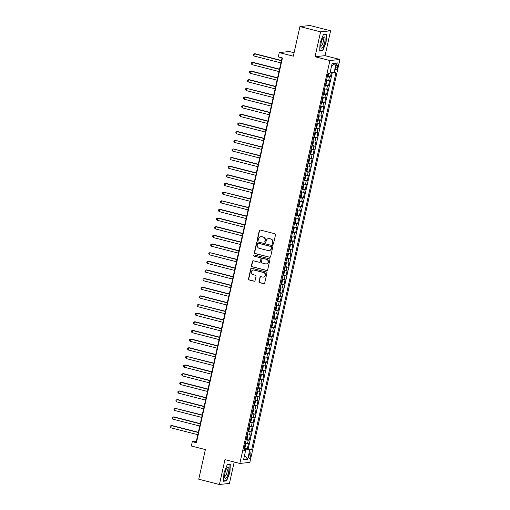 <?xml version="1.0" encoding="UTF-8"?>
<svg xmlns="http://www.w3.org/2000/svg" width="510" height="510" viewBox="0 0 510 510"><rect width="100%" height="100%" fill="white"/><g stroke="black" fill="none" stroke-linecap="round" stroke-linejoin="round"><path stroke-width="0.76" d="M272.786 244.271A0.612 0.58 -96.1 0 0 273.487 243.825L275.502 234.804A0.873 0.835 -96.1 0 0 274.877 233.752L260.285 230.01A0.873 0.835 -96.1 0 0 259.284 230.647L257.263 239.668A0.612 0.58 -96.1 0 0 257.901 240.42A0.612 0.58 -96.1 0 0 258.398 239.955L258.659 238.788A2.799 2.665 -96.1 0 1 261.866 236.742L263.083 237.054A2.799 2.665 -96.1 0 1 265.066 240.433L264.805 241.6A0.612 0.58 -96.1 0 0 265.442 242.352A0.612 0.58 -96.1 0 0 265.946 241.893L266.201 240.726A2.799 2.665 -96.1 0 1 269.407 238.674L270.625 238.986A2.799 2.665 -96.1 0 1 272.608 242.365L272.353 243.531A0.612 0.58 -96.1 0 0 272.786 244.271M268.636 238.597A2.799 2.665 -96.1 0 1 269.675 238.642L270.893 238.954A2.799 2.665 -96.1 0 1 272.882 242.339L272.62 243.506A0.612 0.58 -96.1 0 0 273.118 244.258M260.138 229.984A0.873 0.835 -96.1 0 0 259.552 230.622L257.537 239.636A0.612 0.58 -96.1 0 0 258.034 240.388M261.094 236.665A2.799 2.665 -96.1 0 1 262.134 236.71L263.351 237.022A2.799 2.665 -96.1 0 1 265.34 240.401L265.079 241.568A0.612 0.58 -96.1 0 0 265.576 242.32M250.729 455.532A2.85 0.822 104.4 0 0 250.569 452.867A2.85 0.822 104.4 0 0 248.995 455.723A2.85 0.822 104.4 0 0 249.154 458.388A2.85 0.822 104.4 0 0 250.729 455.532M258.997 281.59A0.873 0.835 -96.1 0 0 259.622 282.648L263.715 283.694A0.873 0.835 -96.1 0 0 264.715 283.056L266.953 273.041A0.873 0.835 -96.1 0 0 266.335 271.983L251.736 268.241A0.873 0.835 -96.1 0 0 250.735 268.885L248.498 278.9A0.873 0.835 -96.1 0 0 249.116 279.952L254.063 281.22A0.873 0.835 -96.1 0 0 255.064 280.583L256.026 276.292A0.873 0.835 -96.1 0 0 255.402 275.241L252.947 274.609A2.34 2.225 -96.1 0 1 253.209 270.013A2.34 2.225 -96.1 0 1 253.961 270.07L263.574 272.531A2.34 2.225 -96.1 0 1 263.319 277.128A2.34 2.225 -96.1 0 1 262.561 277.07L260.954 276.662A0.873 0.835 -96.1 0 0 259.96 277.306L259.271 281.558A0.873 0.835 -96.1 0 0 259.89 282.616L263.989 283.668A0.873 0.835 -96.1 0 0 264.135 283.688M320.586 31.869L315.033 56.725L325.048 55.654L330.601 30.791L320.586 31.869L299.931 26.577L293.314 56.189L279.27 52.587L278.301 56.91L282.432 57.968L196.426 442.731L192.295 441.666L191.333 445.995L205.377 449.59L198.76 479.209L219.415 484.5L229.43 483.423L234.217 462.009M315.033 56.725L329.9 60.537L239.84 463.456L224.967 459.644L219.415 484.5M269.618 257.301A0.873 0.835 -96.1 0 0 270.619 256.657L272.856 246.649A0.873 0.835 -96.1 0 0 272.232 245.59L257.633 241.848A0.873 0.835 -96.1 0 0 256.632 242.486L254.394 252.501A0.873 0.835 -96.1 0 0 255.019 253.559L269.886 257.269A0.873 0.835 -96.1 0 0 270.032 257.295M269.905 259.845L267.667 269.86A0.873 0.835 -96.1 0 1 266.666 270.498L252.067 266.755A0.873 0.835 -96.1 0 1 251.449 265.697L252.405 261.413A0.873 0.835 -96.1 0 1 253.406 260.776L259.322 262.293A0.873 0.835 -96.1 0 0 260.323 261.649L260.961 258.806A0.873 0.835 -96.1 0 0 260.342 257.748L254.178 256.173A0.612 0.58 -96.1 0 1 254.241 254.968A0.612 0.58 -96.1 0 1 254.445 254.981L269.286 258.787A0.873 0.835 -96.1 0 1 269.905 259.845M299.931 26.577L309.946 25.5L330.601 30.791M244.507 448.009L247.324 448.73L248.485 443.541L247.497 443.649L248.268 440.187A3.564 0.363 -167.4 0 1 246.126 439.951M246.438 439.365L249.256 440.085L250.416 434.896L249.428 435.004L250.2 431.543A3.564 0.363 -167.4 0 1 248.058 431.307M248.37 430.714L251.188 431.441L252.348 426.252L251.36 426.354L252.131 422.898A3.564 0.363 -167.4 0 1 249.989 422.662M250.308 422.07L253.119 422.79L254.28 417.607L253.291 417.709L254.063 414.254A3.564 0.363 -167.4 0 1 251.921 414.012M252.24 413.425L255.051 414.145L256.211 408.956L255.223 409.065L256.001 405.603A3.564 0.363 -167.4 0 1 253.852 405.367M254.171 404.781L256.989 405.501L258.143 400.312L257.155 400.42L257.933 396.958A3.564 0.363 -167.4 0 1 255.784 396.723M255.918 396.13L258.921 396.85L260.081 391.667L259.093 391.769L259.864 388.314A3.564 0.363 -167.4 0 1 257.722 388.078M258.034 387.485L260.852 388.206L262.012 383.016L261.024 383.125L261.796 379.669A3.564 0.363 -167.4 0 1 259.654 379.427M259.966 378.841L262.784 379.561L263.944 374.372L262.956 374.48L263.727 371.019A3.564 0.363 -167.4 0 1 261.585 370.783M261.719 370.19L264.715 370.917L265.876 365.727L264.888 365.836L265.659 362.374A3.564 0.363 -167.4 0 1 263.517 362.138M263.836 361.545L266.647 362.266L267.807 357.083L266.819 357.185L267.597 353.73A3.564 0.363 -167.4 0 1 265.449 353.487M265.767 352.901L268.585 353.621L269.739 348.432L268.751 348.54L269.529 345.079A3.564 0.363 -167.4 0 1 267.38 344.843M267.699 344.256L270.517 344.977L271.677 339.787L270.689 339.896L271.46 336.434A3.564 0.363 -167.4 0 1 269.318 336.198M269.631 335.606L272.448 336.332L273.609 331.143L272.62 331.245L273.392 327.79A3.564 0.363 -167.4 0 1 271.25 327.554M271.562 326.961L274.38 327.681L275.54 322.498L274.552 322.601L275.323 319.145A3.564 0.363 -167.4 0 1 273.181 318.903M273.5 318.316L276.312 319.037L277.472 313.848L276.484 313.956L277.255 310.494A3.564 0.363 -167.4 0 1 275.113 310.258M275.432 309.672L278.243 310.392L279.403 305.203L278.415 305.311L279.193 301.85A3.564 0.363 -167.4 0 1 277.045 301.614M277.179 301.021L280.181 301.741L281.335 296.559L280.347 296.661L281.125 293.205A3.564 0.363 -167.4 0 1 278.976 292.969M279.295 292.377L282.113 293.097L283.273 287.908L282.285 288.016L283.056 284.561A3.564 0.363 -167.4 0 1 280.914 284.319M281.227 283.732L284.044 284.452L285.205 279.263L284.217 279.372L284.988 275.91A3.564 0.363 -167.4 0 1 282.846 275.674M283.158 275.081L285.976 275.808L287.136 270.619L286.148 270.727L286.92 267.265A3.564 0.363 -167.4 0 1 284.778 267.03M285.09 266.437L287.908 267.157L289.068 261.974L288.08 262.076L288.851 258.621A3.564 0.363 -167.4 0 1 286.709 258.379M287.028 257.792L289.839 258.513L291 253.323L290.012 253.432L290.783 249.97A3.564 0.363 -167.4 0 1 288.641 249.734M288.96 249.148L291.771 249.868L292.931 244.679L291.943 244.787L292.721 241.326A3.564 0.363 -167.4 0 1 290.572 241.09M290.891 240.497L293.709 241.224L294.869 236.034L293.881 236.136L294.652 232.681A3.564 0.363 -167.4 0 1 292.51 232.445M292.638 231.852L295.641 232.573L296.801 227.39L295.813 227.492L296.584 224.037A3.564 0.363 -167.4 0 1 294.442 223.794M294.755 223.208L297.572 223.928L298.733 218.739L297.744 218.847L298.516 215.386A3.564 0.363 -167.4 0 1 296.374 215.15M296.686 214.563L299.504 215.284L300.664 210.094L299.676 210.203L300.447 206.741A3.564 0.363 -167.4 0 1 298.305 206.505M298.439 205.912L301.435 206.633L302.596 201.45L301.608 201.552L302.379 198.097A3.564 0.363 -167.4 0 1 300.237 197.861M300.556 197.268L303.367 197.988L304.527 192.799L303.539 192.907L304.317 189.452A3.564 0.363 -167.4 0 1 302.169 189.21M302.487 188.623L305.305 189.344L306.465 184.155L305.477 184.263L306.249 180.801A3.564 0.363 -167.4 0 1 304.107 180.565M304.419 179.973L307.237 180.699L308.397 175.51L307.409 175.619L308.18 172.157A3.564 0.363 -167.4 0 1 306.038 171.921M306.351 171.328L309.168 172.048L310.329 166.866L309.34 166.968L310.112 163.512A3.564 0.363 -167.4 0 1 307.97 163.276M308.282 162.684L311.1 163.404L312.26 158.215L311.272 158.323L312.043 154.868A3.564 0.363 -167.4 0 1 309.901 154.626M310.22 154.039L313.032 154.759L314.192 149.57L313.204 149.679L313.975 146.217A3.564 0.363 -167.4 0 1 311.833 145.981M312.152 145.388L314.963 146.115L316.123 140.926L315.135 141.028L315.913 137.572A3.564 0.363 -167.4 0 1 313.765 137.337M313.899 136.744L316.901 137.464L318.055 132.281L317.073 132.383L317.845 128.928A3.564 0.363 -167.4 0 1 315.703 128.686M316.015 128.099L318.833 128.82L319.993 123.63L319.005 123.739L319.776 120.277A3.564 0.363 -167.4 0 1 317.634 120.041M317.947 119.455L320.764 120.175L321.925 114.986L320.937 115.094L321.708 111.633A3.564 0.363 -167.4 0 1 319.566 111.397M319.878 110.804L322.696 111.531L323.856 106.341L322.868 106.443L323.64 102.988A3.564 0.363 -167.4 0 1 321.498 102.752M321.816 102.159L324.628 102.88L325.788 97.691L324.8 97.799L325.571 94.344A3.564 0.363 -167.4 0 1 323.429 94.101M323.748 93.515L326.559 94.235L327.72 89.046L326.731 89.154L327.509 85.693A3.564 0.363 -167.4 0 1 325.361 85.457M325.68 84.864L328.497 85.591L329.651 80.401L328.663 80.51A3.564 0.363 -167.4 0 1 326.521 80.268M336.205 65.688L335.778 67.588A2.76 0.797 104.4 0 0 335.931 70.17A2.76 0.797 104.4 0 0 337.454 67.409L337.881 65.503A2.76 0.797 104.4 0 0 337.728 62.921A2.76 0.797 104.4 0 0 336.205 65.688M329.9 60.537L339.921 59.466L249.855 462.379L239.84 463.456M247.324 448.73L251.698 449.52L335.962 72.547L334.069 72.751L330.2 72.108M251.698 449.52L249.804 449.724L247.681 459.236L243.563 459.676L245.692 450.171L243.793 450.368L328.058 73.395L329.957 73.191L332.08 63.68L336.192 63.24L334.069 72.751M327.611 76.219L330.429 76.94L329.441 77.048A3.564 0.363 -167.4 0 1 327.292 76.812M328.497 85.591L327.509 85.693M326.559 94.235L325.571 94.344M324.628 102.88L323.64 102.988M322.696 111.531L321.708 111.633M320.764 120.175L319.776 120.277M318.833 128.82L317.845 128.928M316.901 137.464L315.913 137.572M314.963 146.115L313.975 146.217M313.032 154.759L312.043 154.868M311.1 163.404L310.112 163.512M309.168 172.048L308.18 172.157M307.237 180.699L306.249 180.801M305.305 189.344L304.317 189.452M303.367 197.988L302.379 198.097M301.435 206.633L300.447 206.741M299.504 215.284L298.516 215.386M297.572 223.928L296.584 224.037M295.641 232.573L294.652 232.681M293.709 241.224L292.721 241.326M291.771 249.868L290.783 249.97M289.839 258.513L288.851 258.621M287.908 267.157L286.92 267.265M285.976 275.808L284.988 275.91M284.044 284.452L283.056 284.561M282.113 293.097L281.125 293.205M280.181 301.741L279.193 301.85M278.243 310.392L277.255 310.494M276.312 319.037L275.323 319.145M274.38 327.681L273.392 327.79M272.448 336.332L271.46 336.434M270.517 344.977L269.529 345.079M268.585 353.621L267.597 353.73M266.647 362.266L265.659 362.374M264.715 370.917L263.727 371.019M262.784 379.561L261.796 379.669M260.852 388.206L259.864 388.314M258.921 396.85L257.933 396.958M256.989 405.501L256.001 405.603M255.051 414.145L254.063 414.254M253.119 422.79L252.131 422.898M251.188 431.441L250.2 431.543M249.256 440.085L248.268 440.187M248.23 448.634L332.316 72.458M330.429 76.94L331.462 72.318M245.202 449.954L245.418 448.998L244.175 448.679M294.085 52.74L289.285 51.51L279.27 52.587M325.048 55.654L339.921 59.466M282.049 57.872L196.356 441.233L192.295 441.666M196.739 441.328L196.356 441.233M324.589 88.918A3.564 0.363 12.6 0 0 326.731 89.154M322.658 97.563A3.564 0.363 12.6 0 0 324.8 97.799M320.726 106.207A3.564 0.363 12.6 0 0 322.868 106.443M318.795 114.852A3.564 0.363 12.6 0 0 320.937 115.094M316.857 123.503A3.564 0.363 12.6 0 0 319.005 123.739M314.925 132.147A3.564 0.363 12.6 0 0 317.073 132.383M312.993 140.792A3.564 0.363 12.6 0 0 315.135 141.028M311.062 149.436A3.564 0.363 12.6 0 0 313.204 149.679M309.13 158.087A3.564 0.363 12.6 0 0 311.272 158.323M307.198 166.732A3.564 0.363 12.6 0 0 309.34 166.968M305.26 175.376A3.564 0.363 12.6 0 0 307.409 175.619M303.329 184.027A3.564 0.363 12.6 0 0 305.477 184.263M301.397 192.672A3.564 0.363 12.6 0 0 303.539 192.907M299.466 201.316A3.564 0.363 12.6 0 0 301.608 201.552M297.534 209.961A3.564 0.363 12.6 0 0 299.676 210.203M295.602 218.612A3.564 0.363 12.6 0 0 297.744 218.847M293.664 227.256A3.564 0.363 12.6 0 0 295.813 227.492M291.733 235.9A3.564 0.363 12.6 0 0 293.881 236.136M289.801 244.545A3.564 0.363 12.6 0 0 291.943 244.787M287.869 253.196A3.564 0.363 12.6 0 0 290.012 253.432M285.938 261.84A3.564 0.363 12.6 0 0 288.08 262.076M284.006 270.485A3.564 0.363 12.6 0 0 286.148 270.727M282.068 279.136A3.564 0.363 12.6 0 0 284.217 279.372M280.137 287.78A3.564 0.363 12.6 0 0 282.285 288.016M278.205 296.425A3.564 0.363 12.6 0 0 280.347 296.661M276.273 305.069A3.564 0.363 12.6 0 0 278.415 305.311M274.342 313.72A3.564 0.363 12.6 0 0 276.484 313.956M272.41 322.365A3.564 0.363 12.6 0 0 274.552 322.601M270.478 331.009A3.564 0.363 12.6 0 0 272.62 331.245M268.541 339.654A3.564 0.363 12.6 0 0 270.689 339.896M266.609 348.304A3.564 0.363 12.6 0 0 268.751 348.54M264.677 356.949A3.564 0.363 12.6 0 0 266.819 357.185M262.746 365.594A3.564 0.363 12.6 0 0 264.888 365.836M260.814 374.244A3.564 0.363 12.6 0 0 262.956 374.48M258.882 382.889A3.564 0.363 12.6 0 0 261.024 383.125M256.944 391.533A3.564 0.363 12.6 0 0 259.093 391.769M255.013 400.178A3.564 0.363 12.6 0 0 257.155 400.42M253.081 408.829A3.564 0.363 12.6 0 0 255.223 409.065M251.149 417.473A3.564 0.363 12.6 0 0 253.291 417.709M249.218 426.118A3.564 0.363 12.6 0 0 251.36 426.354M247.286 434.762A3.564 0.363 12.6 0 0 249.428 435.004M245.692 450.171L244.003 449.437M245.348 443.413A3.564 0.363 12.6 0 0 247.497 443.649M245.418 448.998L249.804 449.724M331.64 65.65L336.192 63.24M247.681 459.236L244.488 455.538M320.063 42.897L319.706 51.076L322.728 50.751L326.1 42.247L326.457 34.068L323.442 34.393L320.063 42.897M226.574 480.904L229.946 472.4L230.303 464.215L227.288 464.54L223.915 473.044L223.558 481.23L226.574 480.904L225.713 480.681M321.867 50.535L322.728 50.751M257.486 241.823A0.873 0.835 -96.1 0 0 256.906 242.46L254.668 252.475A0.873 0.835 -96.1 0 0 255.287 253.534L269.886 257.269M271.511 247.286A0.612 0.58 -96.1 0 0 271.078 246.547L258.264 243.264A0.612 0.58 -96.1 0 0 257.563 243.716L257.289 244.947A2.799 2.665 -96.1 0 0 259.278 248.325L268.03 250.569A2.799 2.665 -96.1 0 0 271.237 248.517L271.779 247.261A0.612 0.58 -96.1 0 0 271.345 246.521L271.078 246.547M258.066 243.251L258.334 243.219A0.612 0.58 -96.1 0 1 258.532 243.238L271.345 246.521M269.076 250.62A2.799 2.665 -96.1 0 0 271.505 248.491L271.237 248.517M271.779 247.261L271.505 248.491M253.26 260.75A0.873 0.835 -96.1 0 0 252.673 261.388L251.717 265.672A0.873 0.835 -96.1 0 0 252.335 266.73L266.934 270.472A0.873 0.835 -96.1 0 0 267.081 270.491M259.609 262.312L259.877 262.28A0.873 0.835 -96.1 0 0 260.597 261.624L261.235 258.78A0.873 0.835 -96.1 0 0 260.61 257.722L254.178 256.173M254.382 254.968A0.612 0.58 -96.1 0 0 254.445 256.141M265.468 263.868A2.34 2.225 -96.1 0 0 268.203 261.757A2.34 2.225 -96.1 0 0 266.481 259.322L263.096 258.455A0.873 0.835 -96.1 0 0 262.095 259.099L261.464 261.942A0.873 0.835 -96.1 0 0 262.083 263.001L265.468 263.868M266.36 263.899A2.34 2.225 -96.1 0 0 266.755 259.297L266.481 259.322M262.816 258.436L263.083 258.411A0.873 0.835 -96.1 0 1 263.37 258.43L266.755 259.297M260.814 276.637A0.873 0.835 -96.1 0 0 260.227 277.274L259.271 281.558M263.453 277.108A2.34 2.225 -96.1 0 0 263.842 272.506L263.574 272.531M253.342 270.007A2.34 2.225 -96.1 0 1 254.235 270.039L263.842 272.506M251.589 268.215A0.873 0.835 -96.1 0 0 251.003 268.853L248.765 278.868A0.873 0.835 -96.1 0 0 249.39 279.926L254.337 281.195A0.873 0.835 -96.1 0 0 254.484 281.214M328.816 73.312L328.376 75.295L327.426 76.219M281.463 60.505L255.07 53.741L254.394 53.818L253.91 55.979L280.927 62.902M327.7 74.575L327.936 73.536M281.405 60.741L254.394 53.818L253.381 54.168L253.183 55.029L253.91 55.979M324.679 42.343A5.788 1.67 104.4 0 0 323.302 37.53A5.788 1.67 104.4 0 0 321.16 42.719A5.788 1.67 104.4 0 0 320.847 47.098A5.788 1.67 104.4 0 0 322.569 47.487A5.788 1.67 104.4 0 0 324.679 42.343M320.758 45.983A3.965 1.141 104.4 0 0 320.956 46.117A3.965 1.141 104.4 0 0 323.142 42.151A3.965 1.141 104.4 0 0 322.926 38.441A3.965 1.141 104.4 0 0 322.683 38.46M323.359 34.591L326.183 34.291L325.839 42.215L322.569 50.458L319.725 50.764M325.654 34.151L326.183 34.291M228.735 467.721A5.788 1.67 104.4 0 0 227.154 467.676A5.788 1.67 104.4 0 0 224.7 477.252A5.788 1.67 104.4 0 0 224.802 477.64A5.788 1.67 104.4 0 0 227.664 475.326A5.788 1.67 104.4 0 0 228.735 467.721M224.604 476.136A3.965 1.141 104.4 0 0 224.808 476.27A3.965 1.141 104.4 0 0 226.669 473.497A3.965 1.141 104.4 0 0 227.135 469.034A3.965 1.141 104.4 0 0 226.772 468.588A3.965 1.141 104.4 0 0 226.536 468.607M227.211 464.744L230.035 464.438L229.691 472.368L226.421 480.605L223.571 480.911M229.506 464.304L230.035 464.438M325.495 84.864L326.445 83.94L327.025 81.351L326.464 80.542M325.724 84.845L326.47 80.491M279.525 69.15L253.138 62.386L252.463 62.462L251.978 64.623L278.989 71.547M325.769 83.219L325.998 82.18M279.474 69.385L252.463 62.462L251.449 62.813L251.251 63.68L251.978 64.623M323.563 93.515L324.507 92.591L325.087 89.996L324.526 89.193M277.593 77.8L251.207 71.037L250.531 71.107L250.047 73.268L277.058 80.191M323.837 91.864L324.067 90.825M277.542 78.03L250.531 71.107L249.511 71.457L249.32 72.324L250.047 73.268M321.631 102.159L322.575 101.235L323.155 98.64L322.594 97.837M275.661 86.445L249.275 79.681L248.599 79.751L248.115 81.912L275.126 88.842M321.906 100.508L322.135 99.475M275.61 86.674L248.599 79.751L247.579 80.102L247.388 80.969L248.115 81.912M319.7 110.804L320.643 109.88L321.224 107.285L320.662 106.482M319.929 110.778L320.675 106.431M273.73 95.089L246.661 88.402L246.183 90.563L273.194 97.486M319.974 109.159L320.203 108.12M273.679 95.325L246.661 88.402L245.648 88.753L245.457 89.613L246.183 90.563M317.762 119.448L318.712 118.53L319.292 115.936L318.731 115.126M317.998 119.429L318.744 115.075M271.798 103.74L245.406 96.977L244.73 97.047L244.245 99.208L271.263 106.131M318.036 117.804L318.272 116.764M271.747 103.97L244.73 97.047L243.716 97.397L243.525 98.264L244.245 99.208M315.83 128.099L316.78 127.175L317.36 124.58L316.799 123.777M269.866 112.385L243.474 105.621L242.798 105.691L242.314 107.852L269.331 114.775M316.104 126.448L316.34 125.409M269.809 112.614L242.798 105.691L241.785 106.042L241.587 106.909L242.314 107.852M314.109 136.744L314.849 135.819L315.429 133.225L314.868 132.421M267.928 121.029L241.542 114.266L240.867 114.336L240.382 116.503L267.393 123.426M314.173 135.093L314.402 134.06M267.877 121.265L240.867 114.336L239.853 114.693L239.655 115.553L240.382 116.503M311.967 145.388L312.91 144.464L313.491 141.869L312.93 141.066M312.197 145.363L312.942 141.015M265.997 129.674L239.611 122.91L238.935 122.986L238.451 125.148L265.461 132.071M312.241 143.743L312.471 142.704M265.946 129.91L238.935 122.986L237.915 123.337L237.724 124.198L238.451 125.148M310.035 154.039L310.979 153.115L311.559 150.52L310.998 149.71M310.265 154.014L311.011 149.659M264.065 138.325L237.679 131.561L237.003 131.631L236.519 133.792L263.53 140.715M310.309 152.388L310.539 151.349M264.014 138.554L237.003 131.631L235.983 131.982L235.792 132.849L236.519 133.792M308.104 162.684L309.047 161.759L309.627 159.165L309.066 158.361M262.134 146.969L235.065 140.275L234.587 142.437L261.598 149.36M308.378 161.032L308.607 160M262.083 147.199L235.065 140.275L234.052 140.626L233.86 141.493L234.587 142.437M306.166 171.328L307.116 170.404L307.696 167.809L307.135 167.006M260.202 155.614L233.134 148.926L232.656 151.087L259.666 158.011M306.44 169.683L306.676 168.644M260.151 155.85L233.134 148.926L232.12 149.277L231.929 150.138L232.656 151.087M304.234 179.973L305.184 179.048L305.764 176.46L305.203 175.65M304.464 179.953L305.216 175.599M258.27 164.258L231.878 157.494L231.202 157.571L230.718 159.732L257.735 166.655M304.508 178.328L304.744 177.289M258.213 164.494L231.202 157.571L230.188 157.921L229.991 158.788L230.718 159.732M302.302 188.623L303.252 187.699L303.832 185.105L303.272 184.295M302.532 188.598L303.284 184.244M256.332 172.909L229.946 166.145L229.27 166.215L228.786 168.376L255.803 175.3M302.577 186.972L302.806 185.933M256.281 173.139L229.27 166.215L228.257 166.566L228.059 167.433L228.786 168.376M300.371 197.268L301.314 196.344L301.894 193.749L301.34 192.946M254.401 181.554L228.015 174.79L227.339 174.86L226.854 177.021L253.865 183.951M300.645 195.617L300.874 194.584M254.35 181.783L227.339 174.86L226.319 175.21L226.128 176.077L226.854 177.021M298.65 205.912L299.383 204.988L299.963 202.393L299.402 201.59M252.469 190.198L226.083 183.434L225.407 183.511L224.923 185.672L251.934 192.595M298.713 204.268L298.943 203.229M252.418 190.434L225.407 183.511L224.387 183.861L224.196 184.722L224.923 185.672M296.508 214.557L297.451 213.639L298.031 211.044L297.47 210.235M296.737 214.538L297.483 210.184M250.537 198.843L223.469 192.155L222.991 194.316L250.002 201.24M296.782 212.912L297.011 211.873M250.487 199.078L223.469 192.155L222.456 192.506L222.264 193.373L222.991 194.316M294.57 223.208L295.519 222.283L296.1 219.689L295.539 218.886M248.606 207.493L221.538 200.8L221.059 202.961L248.07 209.884M294.844 221.557L295.08 220.518M248.555 207.723L221.538 200.8L220.524 201.15L220.333 202.017L221.059 202.961M292.848 231.852L293.588 230.928L294.168 228.333L293.607 227.53M246.674 216.138L220.282 209.374L219.606 209.444L219.121 211.612L246.139 218.535M292.912 230.201L293.148 229.168M246.617 216.374L219.606 209.444L218.592 209.801L218.395 210.662L219.121 211.612M290.706 240.497L291.656 239.572L292.236 236.978L291.675 236.175M244.736 224.782L218.35 218.019L217.674 218.095L217.19 220.256L244.207 227.179M290.981 238.852L291.21 237.813M244.685 225.018L217.674 218.095L216.661 218.446L216.463 219.306L217.19 220.256M288.775 249.148L289.718 248.223L290.298 245.629L289.744 244.819M289.004 249.122L289.75 244.768M242.805 233.433L216.418 226.669L215.743 226.74L215.258 228.901L242.269 235.824M289.049 247.497L289.278 246.458M242.754 233.663L215.743 226.74L214.723 227.09L214.531 227.957L215.258 228.901M286.843 257.792L287.787 256.868L288.367 254.273L287.806 253.47M240.873 242.078L214.487 235.314L213.811 235.384L213.327 237.545L240.337 244.469M287.117 256.141L287.347 255.102M240.822 242.307L213.811 235.384L212.791 235.735L212.6 236.602L213.327 237.545M284.911 266.437L285.855 265.512L286.435 262.918L285.874 262.115M238.941 250.722L212.555 243.958L211.88 244.035L211.395 246.196L238.406 253.119M285.186 264.792L285.415 263.753M238.89 250.958L211.88 244.035L210.859 244.386L210.668 245.246L211.395 246.196M282.974 275.081L283.923 274.157L284.503 271.569L283.942 270.759M237.01 259.367L209.941 252.679L209.463 254.841L236.474 261.764M283.248 273.436L283.483 272.397M236.959 259.603L209.941 252.679L208.928 253.03L208.737 253.897L209.463 254.841M281.042 283.732L281.992 282.808L282.572 280.213L282.011 279.403M281.271 283.707L282.024 279.352M235.078 268.018L208.686 261.254L208.01 261.324L207.525 263.485L234.543 270.408M281.316 282.081L281.552 281.042M235.027 268.247L208.01 261.324L206.996 261.675L206.805 262.542L207.525 263.485M279.11 292.377L280.06 291.452L280.64 288.858L280.079 288.054M233.147 276.662L206.754 269.898L206.078 269.969L205.594 272.13L232.611 279.059M279.384 290.726L279.62 289.693M233.089 276.892L206.078 269.969L205.065 270.319L204.867 271.186L205.594 272.13M277.389 301.021L278.122 300.097L278.702 297.502L278.148 296.699M231.208 285.307L204.822 278.543L204.147 278.619L203.662 280.78L230.673 287.704M277.453 299.376L277.682 298.337M231.157 285.543L204.147 278.619L203.133 278.97L202.935 279.831L203.662 280.78M275.247 309.666L276.19 308.748L276.771 306.153L276.21 305.343M229.277 293.951L202.891 287.187L202.215 287.264L201.73 289.425L228.741 296.348M275.521 308.021L275.751 306.982M229.226 294.187L202.215 287.264L201.195 287.615L201.004 288.481L201.73 289.425M273.315 318.316L274.259 317.392L274.839 314.798L274.278 313.994M227.345 302.602L200.959 295.838L200.283 295.908L199.799 298.07L226.81 304.993M273.589 316.665L273.819 315.626M227.294 302.832L200.283 295.908L199.263 296.259L199.072 297.126L199.799 298.07M271.384 326.961L272.327 326.037L272.907 323.442L272.346 322.639M225.414 311.247L198.345 304.553L197.867 306.72L224.878 313.644M271.651 325.31L271.887 324.277M225.363 311.483L198.345 304.553L197.332 304.91L197.141 305.77L197.867 306.72M269.446 335.606L270.396 334.681L270.976 332.086L270.415 331.283M223.482 319.891L197.09 313.127L196.414 313.204L195.929 315.365L222.947 322.288M269.72 333.961L269.956 332.922M223.431 320.127L196.414 313.204L195.4 313.554L195.209 314.415L195.929 315.365M267.514 344.256L268.464 343.332L269.044 340.737L268.483 339.928M221.55 328.542L195.158 321.778L194.482 321.848L193.998 324.009L221.015 330.933M267.788 342.605L268.024 341.566M221.493 328.772L194.482 321.848L193.469 322.199L193.271 323.066L193.998 324.009M265.582 352.901L266.532 351.976L267.106 349.382L266.551 348.579M265.812 352.875L266.558 348.521M219.612 337.186L193.226 330.423L192.55 330.493L192.066 332.654L219.077 339.577M265.857 351.25L266.086 350.211M219.561 337.416L192.55 330.493L191.537 330.843L191.339 331.71L192.066 332.654M263.651 361.545L264.594 360.621L265.174 358.026L264.613 357.223M217.681 345.831L191.295 339.067L190.619 339.144L190.134 341.305L217.145 348.228M263.925 359.894L264.154 358.861M217.63 346.067L190.619 339.144L189.599 339.494L189.408 340.355L190.134 341.305M261.93 370.19L262.663 369.265L263.243 366.677L262.682 365.868M215.749 354.475L189.363 347.712L188.687 347.788L188.203 349.949L215.214 356.872M261.993 368.545L262.223 367.506M215.698 354.711L188.687 347.788L187.667 348.139L187.476 349.006L188.203 349.949M259.788 378.841L260.731 377.916L261.311 375.322L260.75 374.512M213.817 363.126L186.749 356.433L186.271 358.594L213.282 365.517M260.062 377.19L260.291 376.15M213.766 363.356L186.749 356.433L185.736 356.783L185.544 357.65L186.271 358.594M257.85 387.485L258.799 386.561L259.38 383.966L258.819 383.163M211.886 371.771L185.493 365.007L184.818 365.077L184.333 367.238L211.35 374.168M258.124 385.834L258.36 384.801M211.835 372L184.818 365.077L183.804 365.428L183.613 366.295L184.333 367.238M256.128 396.13L256.868 395.205L257.448 392.611L256.887 391.808M209.954 380.415L183.562 373.651L182.886 373.728L182.401 375.889L209.419 382.812M256.192 394.485L256.428 393.446M209.897 380.651L182.886 373.728L181.872 374.079L181.675 374.939L182.401 375.889M253.986 404.774L254.936 403.85L255.51 401.262L254.955 400.452M208.016 389.06L181.63 382.296L180.954 382.372L180.47 384.534L207.481 391.457M254.26 403.13L254.49 402.09M207.965 389.296L180.954 382.372L179.941 382.723L179.743 383.59L180.47 384.534M252.055 413.425L252.998 412.501L253.578 409.906L253.017 409.103M206.085 397.711L179.698 390.947L179.023 391.017L178.538 393.178L205.549 400.101M252.329 411.774L252.558 410.735M206.034 397.94L179.023 391.017L178.003 391.368L177.811 392.235L178.538 393.178M250.123 422.07L251.067 421.145L251.647 418.551L251.086 417.747M250.353 422.044L251.098 417.696M204.153 406.355L177.767 399.591L177.091 399.661L176.607 401.823L203.617 408.752M250.397 420.418L250.627 419.386M204.102 406.591L177.091 399.661L176.071 400.018L175.88 400.879L176.607 401.823M248.191 430.714L249.135 429.79L249.715 427.195L249.154 426.392M202.221 415L175.153 408.312L174.675 410.473L201.686 417.397M248.466 429.069L248.695 428.03M202.17 415.236L175.153 408.312L174.139 408.663L173.948 409.524L174.675 410.473M246.253 439.359L247.203 438.441L247.783 435.846L247.222 435.036M200.29 423.651L173.897 416.887L173.221 416.957L172.737 419.118L199.754 426.041M246.528 437.714L246.763 436.675M200.239 423.88L173.221 416.957L172.208 417.308L172.017 418.174L172.737 419.118M244.322 448.009L245.272 447.085L245.852 444.49L245.291 443.687M198.358 432.295L171.966 425.531L171.29 425.601L170.805 427.762L197.823 434.686M244.596 446.358L244.832 445.319M198.301 432.525L171.29 425.601L170.276 425.952L170.079 426.819L170.805 427.762M328.663 80.51L329.441 77.048M336.351 65.114L337.881 65.503M335.905 67.008L337.454 67.409M327.656 76.194L328.287 73.37M323.793 93.489L324.749 89.205M321.861 102.134L322.817 97.856M316.06 128.074L317.016 123.796M314.128 136.718L315.084 132.441M308.333 162.658L309.289 158.38M306.402 171.303L307.358 167.025M300.6 197.242L301.557 192.965M298.669 205.887L299.625 201.609M294.805 223.182L295.762 218.905M292.867 231.827L293.824 227.549M290.936 240.471L291.892 236.194M287.073 257.767L288.029 253.489M285.141 266.411L286.097 262.134M283.209 275.062L284.166 270.778M279.34 292.351L280.296 288.073M277.408 300.996L278.364 296.718M275.476 309.647L276.433 305.362M273.545 318.291L274.501 314.013M271.613 326.935L272.57 322.658M269.675 335.58L270.638 331.302M267.744 344.231L268.7 339.947M263.88 361.52L264.837 357.242M261.949 370.171L262.905 365.887M260.017 378.815L260.973 374.531M258.085 387.46L259.042 383.182M256.147 396.104L257.104 391.827M254.216 404.755L255.172 400.471M252.284 413.4L253.24 409.122M248.421 430.689L249.377 426.411M246.489 439.339L247.446 435.055M244.551 447.984L245.508 443.706"/></g></svg>
